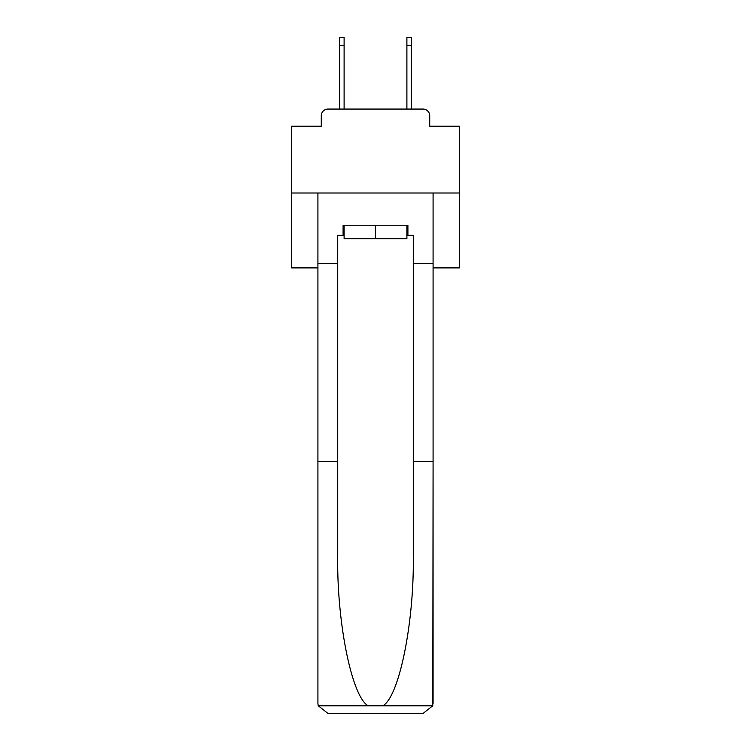 <?xml version="1.0" encoding="UTF-8"?>
<svg xmlns="http://www.w3.org/2000/svg" width="751" height="751" viewBox="0 0 751 751"><rect width="100%" height="100%" fill="white"/><g stroke="black" fill="none" stroke-linecap="round" stroke-linejoin="round"><path stroke-width="1.13" d="M321.278 115.785L321.278 126.196L321.278 115.785A6.712 6.712 0 0 1 327.99 109.064L339.743 109.064L339.743 37.55L344.108 37.55L344.108 109.064L349.309 109.064M433.083 267.891L459.443 267.891L459.443 126.196L429.722 126.196L429.722 115.785A6.712 6.712 0 0 0 423.01 109.064L327.99 109.064M459.443 193.007L291.557 193.007L291.557 126.196L321.278 126.196M291.557 193.007L291.557 267.891L317.917 267.891M401.691 109.064L406.892 109.064L406.892 37.55L411.257 37.55L411.257 109.064L423.01 109.064M429.722 126.196L429.722 115.785M406.892 235.316L407.906 235.316L407.906 225.244L343.094 225.244L343.094 235.316L337.725 235.316L337.725 461.621L317.917 461.621L317.917 703.377L318.208 705.79L327.99 713.45L423.01 713.45L432.792 705.79L433.083 461.621L433.083 703.377M397.495 713.45L423.01 713.45L397.495 713.45M337.725 461.621L337.725 555.552C336.683 622.269 351.844 697.022 368.187 705.79L382.813 705.79C399.156 697.022 414.317 622.269 413.275 555.552L413.275 235.316L407.906 235.316M317.917 703.377L317.917 193.007L433.083 193.007L433.083 263.526L413.275 263.526M337.725 263.526L317.917 263.526M433.083 263.526L433.083 461.621L413.275 461.621M343.094 235.316L344.108 235.316M344.108 225.244L344.108 238.677L406.892 238.677L406.892 225.244M375.5 225.244L375.5 238.677M318.208 705.79L368.187 705.79M382.813 705.79L432.792 705.79M339.743 45.276L344.108 45.276M411.257 45.276L406.892 45.276"/></g></svg>

